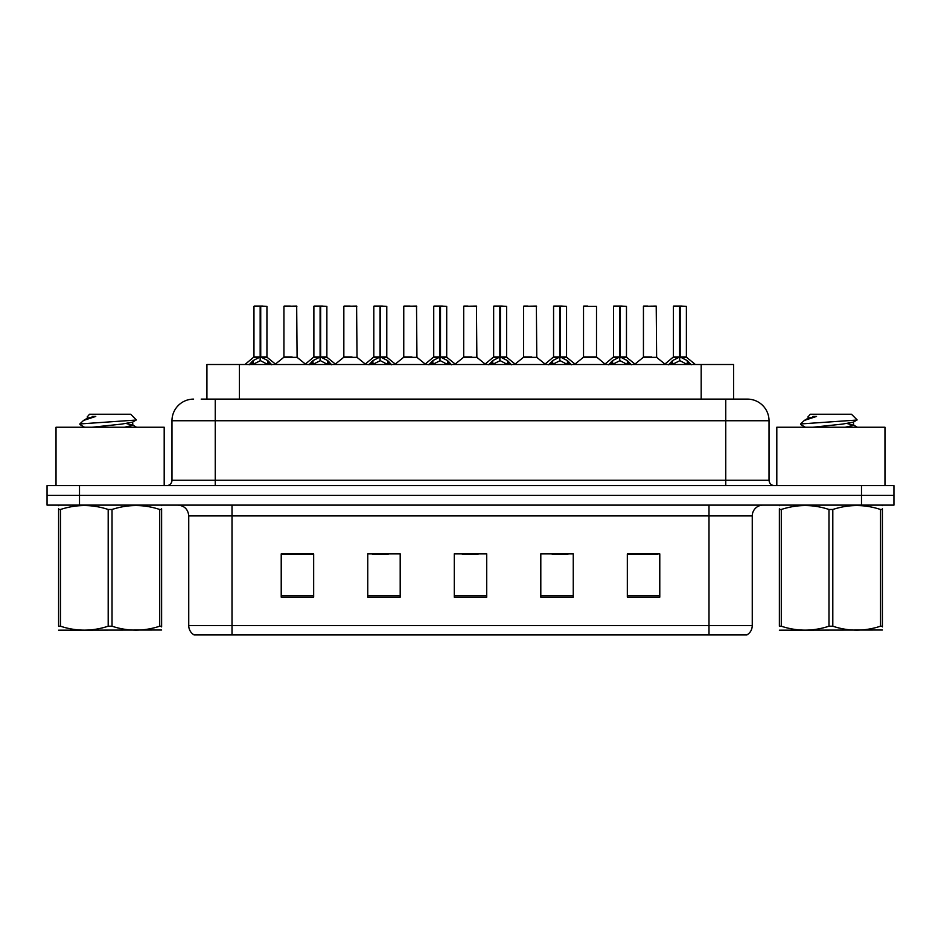 <?xml version="1.0" encoding="UTF-8"?>
<svg xmlns="http://www.w3.org/2000/svg" width="941" height="941" viewBox="0 0 941 941"><rect width="100%" height="100%" fill="white"/><g stroke="black" fill="none" stroke-linecap="round" stroke-linejoin="round"><path stroke-width="1.41" d="M206.926 399.113L206.926 364.508L733.639 364.508L733.639 399.113M752.259 625.6C752.13 629.635 750.365 632.74 746.966 634.904L708.996 634.904L708.996 625.6L752.259 625.6L752.259 515.927A10.821 10.821 0 0 1 763.08 505.117M708.996 634.904L194.034 634.904A10.821 10.821 0 0 1 188.741 625.6L188.741 515.927C188.106 509.363 184.495 505.752 177.92 505.117M79.503 485.638L893.95 485.638L893.95 495.378L47.05 495.378L47.05 505.117L79.503 505.117L79.503 495.378L47.05 495.378L47.05 485.638L79.503 485.638L79.503 495.378L893.95 495.378L893.95 505.117L79.503 505.117M659.782 597.159L659.782 553.896L627.329 553.896L627.329 597.159L659.782 597.159M573.257 597.159L573.257 553.896L540.804 553.896L540.804 597.159L573.257 597.159M313.671 597.159L313.671 553.896L281.218 553.896L281.218 597.159L313.671 597.159M400.196 597.159L400.196 553.896L367.743 553.896L367.743 597.159L400.196 597.159M486.72 597.159L486.72 553.896L454.28 553.896L454.28 597.159L486.72 597.159M689.318 634.904L251.682 634.904M627.329 554.108L658.053 554.108M641.833 554.108L628.094 554.108M372.177 554.108L388.41 554.108M312.259 554.108L298.52 554.108M282.3 554.108L313.671 554.108M551.944 554.108L568.164 554.108M462.066 554.108L478.287 554.108M201.68 399.113L739.814 399.113M201.186 399.113L215.242 399.113L215.242 420.745L171.98 420.745L171.98 480.239A5.411 5.411 0 0 1 166.569 485.638M193.611 399.113A21.631 21.631 0 0 0 171.98 420.745M747.389 399.113A21.631 21.631 0 0 1 769.02 420.745L725.758 420.745L725.758 399.113L747.06 399.113M769.02 420.745L769.02 480.239C769.35 483.521 771.149 485.321 774.431 485.638M249.142 364.755L253.082 360.603L260.163 357.015L260.163 360.791L260.363 355.851L260.739 357.015L267.82 360.603L271.761 364.755M253.964 306.307L260.175 306.096L253.964 306.307L253.964 356.933L260.163 357.015M260.175 306.096L254.176 306.096M261.445 357.357L267.138 357.357L260.739 356.933L266.938 356.933L266.938 306.307L260.728 306.096L260.739 356.933L253.964 356.933L244.942 364.508M260.163 306.307L260.163 356.933L260.363 306.096M260.728 306.096L260.739 357.015M258.293 306.096L262.61 306.096M267.82 360.603L267.82 364.508L260.739 360.791M260.163 360.791L254.129 363.779M292.051 356.933L283.723 357.357L297.097 357.357L296.686 306.096L283.923 306.307L283.923 356.933L290.698 356.933M290.322 306.096L284.135 306.096M290.134 356.933L288.769 356.933M309.071 364.755L313 360.603L320.093 357.015L320.093 360.791L320.281 355.851L320.658 357.015L327.739 360.603L331.679 364.755M313.882 306.307L320.105 306.096L313.882 306.307L313.882 356.933L320.093 357.015M320.105 306.096L314.094 306.096M321.363 357.357L327.056 357.357L320.658 356.933L326.868 356.933L326.868 306.307L320.646 306.096L320.658 356.933L313.882 356.933L304.86 364.508M320.093 306.307L320.093 356.933L320.281 306.096M320.646 306.096L320.658 357.015M318.211 306.096L322.54 306.096M327.739 360.603L327.739 364.508L320.658 360.791M320.093 360.791L314.047 363.779M368.99 364.755L372.918 360.603L380.011 357.015L380.011 360.791L380.199 355.851L380.576 357.015L387.668 360.603L391.597 364.755M373.8 306.307L380.023 306.096L373.8 306.307L373.8 356.933L380.011 357.015M380.023 306.096L374.024 306.096M381.293 357.357L386.986 357.357L380.576 356.933L386.786 356.933L386.786 306.307L380.564 306.096L380.576 356.933L373.812 356.933L364.79 364.508M380.011 306.307L380.011 356.933L380.199 306.096M380.564 306.096L380.576 357.015M378.129 306.096L382.458 306.096M387.668 360.603L387.668 364.508L380.576 360.791M380.011 360.791L373.965 363.779M428.908 364.755L432.848 360.603L439.929 357.015L439.929 360.791L440.117 355.851L440.494 357.015L447.587 360.603L451.515 364.755M433.73 306.307L439.941 306.096L433.73 306.307L433.73 356.933L439.929 357.015M439.941 306.096L433.942 306.096M441.211 357.357L446.904 357.357L440.494 356.933L446.704 356.933L446.704 306.307L440.494 306.096L440.494 356.933L433.73 356.933L424.709 364.508M439.929 306.307L439.929 356.933L440.117 306.096M440.494 306.096L440.494 357.015M438.047 306.096L442.376 306.096M447.587 360.603L447.587 364.508L440.494 360.791M439.929 360.791L433.883 363.779M488.826 364.755L492.766 360.603L499.847 357.015L499.847 360.791L500.047 355.851L500.424 357.015L507.505 360.603L511.445 364.755M493.649 306.307L499.859 306.096L493.649 306.307L493.649 356.933L499.847 357.015M499.859 306.096L493.86 306.096M501.13 357.357L506.823 357.357L500.424 356.933L506.623 356.933L506.623 306.307L500.412 306.096L500.424 356.933L493.649 356.933L484.627 364.508M499.847 306.307L499.847 356.933L500.047 306.096M500.412 306.096L500.424 357.015M497.977 306.096L502.294 306.096M507.505 360.603L507.505 364.508L500.424 360.791M499.847 360.791L493.813 363.779M351.969 356.933L343.641 357.357L357.015 357.357L356.604 306.096L343.841 306.307L343.841 356.933L350.617 356.933M350.24 306.096L344.065 306.096M350.052 356.933L348.699 356.933M411.887 356.933L403.571 357.357L416.945 357.357L416.522 306.096L403.76 306.307L403.76 356.933L410.535 356.933M410.158 306.096L403.983 306.096M409.97 356.933L408.617 356.933M471.817 356.933L463.49 357.357L476.864 357.357L476.452 306.096L463.69 306.307L463.69 356.933L470.453 356.933M468.018 306.096L463.901 306.096M469.888 356.933L468.536 356.933M164.193 485.638L164.193 427.238L56.025 427.238L56.025 485.638M884.975 485.638L884.975 427.238L776.807 427.238L776.807 485.638M161.617 630.011L58.601 630.188M161.617 626.918L161.617 626.212C161.617 631.446 161.617 631.446 161.617 626.212L159.711 626.212L159.711 509.481C143.879 504.247 127.988 504.247 112.026 509.481L108.191 509.481C92.371 504.247 76.468 504.247 60.506 509.481L58.601 509.481C58.601 504.247 58.601 504.247 58.601 509.481L58.601 508.775M112.026 509.481L112.026 626.212C127.847 631.446 143.75 631.446 159.711 626.212M112.026 626.212L108.191 626.212L108.191 509.481M161.617 508.775L161.617 509.481C161.617 504.247 161.617 504.247 161.617 509.481L159.711 509.481M161.617 505.611L160.946 505.117M84.537 427.238L80.103 424.65L80.679 423.897L79.891 424.415M92.171 427.238L121.495 424.12L132.599 422.168L136.316 419.862L130.717 414.252L89.501 414.252L87.654 416.44M136.245 420.039L80.679 423.897M79.891 423.873L83.584 420.415L95.759 416.44L92.194 416.44M59.271 505.117L58.601 505.682M161.617 509.481L161.617 626.212M60.506 509.481L60.506 626.212L58.601 626.212L58.601 509.481M60.506 626.212C76.339 631.446 92.23 631.446 108.191 626.212M58.601 626.212C58.601 631.446 58.601 631.446 58.601 626.212M132.599 422.168L132.893 425.273L126.365 423.556M124.435 427.238L132.893 425.273M83.584 420.415L87.619 418.063L95.759 416.44M882.399 630.011L779.383 630.188M882.399 626.918L882.399 626.212C882.399 631.446 882.399 631.446 882.399 626.212L880.494 626.212L880.494 509.481C864.661 504.247 848.77 504.247 832.809 509.481L828.974 509.481C813.153 504.247 797.25 504.247 781.289 509.481L779.383 509.481C779.383 504.247 779.383 504.247 779.383 509.481L779.383 508.775M832.809 509.481L832.809 626.212C848.629 631.446 864.532 631.446 880.494 626.212M832.809 626.212L828.974 626.212L828.974 509.481M882.399 508.775L882.399 509.481C882.399 504.247 882.399 504.247 882.399 509.481L880.494 509.481M882.399 505.611L881.729 505.117M805.32 427.238L800.885 424.65L801.461 423.897L800.673 424.415M812.965 427.238L842.289 424.12L853.381 422.168L857.098 419.862L851.499 414.252L810.283 414.252L808.437 416.44M857.028 420.039L801.461 423.897M800.673 423.873L804.367 420.415L816.541 416.44L812.977 416.44M780.054 505.117L779.383 505.682M882.399 509.481L882.399 626.212M781.289 509.481L781.289 626.212L779.383 626.212L779.383 509.481M781.289 626.212C797.121 631.446 813.012 631.446 828.974 626.212M779.383 626.212C779.383 631.446 779.383 631.446 779.383 626.212M853.381 422.168L853.675 425.273L847.147 423.556M845.218 427.238L853.675 425.273M804.367 420.415L808.401 418.063L816.541 416.44M548.756 364.755L552.685 360.603L559.777 357.015L559.777 360.791L559.966 355.851L560.342 357.015L567.423 360.603L571.363 364.755M553.567 306.307L559.789 306.096L553.567 306.307L553.567 356.933L559.777 357.015M559.789 306.096L553.779 306.096M561.048 357.357L566.741 357.357L560.342 356.933L566.553 356.933L566.553 306.307L560.33 306.096L560.342 356.933L553.567 356.933L544.545 364.508M559.777 306.307L559.777 356.933L559.966 306.096M560.33 306.096L560.342 357.015M557.895 306.096L562.224 306.096M567.423 360.603L567.423 364.508L560.342 360.791M559.777 360.791L553.731 363.779M608.674 364.755L612.603 360.603L619.696 357.015L619.696 360.791L619.884 355.851L620.26 357.015L627.353 360.603L631.282 364.755M613.485 306.307L619.707 306.096L613.485 306.307L613.485 356.933L619.696 357.015M619.707 306.096L613.708 306.096M620.978 357.357L626.671 357.357L620.26 356.933L626.471 356.933L626.471 306.307L620.248 306.096L620.26 356.933L613.497 356.933L604.475 364.508M619.696 306.307L619.696 356.933L619.884 306.096M620.248 306.096L620.26 357.015M617.814 306.096L622.142 306.096M627.353 360.603L627.353 364.508L620.26 360.791M619.696 360.791L613.65 363.779M668.592 364.755L672.533 360.603L679.614 357.015L679.614 360.791L679.802 355.851L680.178 357.015L687.271 360.603L691.2 364.755M673.415 306.307L679.625 306.096L673.415 306.307L673.415 356.933L679.614 357.015M679.625 306.096L673.627 306.096M680.896 357.357L686.589 357.357L680.178 356.933L686.389 356.933L686.389 306.307L680.178 306.096L680.178 356.933L673.415 356.933L664.393 364.508M679.614 306.307L679.614 356.933L679.802 306.096M680.178 306.096L680.178 357.015M677.732 306.096L682.06 306.096M687.271 360.603L687.271 364.508L680.178 360.791M679.614 360.791L673.58 363.779M531.736 356.933L523.408 357.357L536.782 357.357L536.37 306.096L523.608 306.307L523.608 356.933L530.383 356.933M527.936 306.096L523.819 306.096M529.818 356.933L528.454 356.933M596.512 306.307L583.526 306.307L583.526 356.933L596.512 356.933L596.512 306.307L583.526 306.307M587.854 306.096L583.749 306.096M591.654 356.933L590.301 356.933M589.736 356.933L588.384 356.933M651.572 356.933L643.256 357.357L656.63 357.357L656.218 306.096L643.444 306.307L643.444 356.933L650.219 356.933M647.773 306.096L643.668 306.096M649.655 356.933L648.302 356.933M239.379 399.113L239.379 364.508M701.186 399.113L701.186 364.508M708.996 505.117L708.996 515.927L188.741 515.927M752.259 515.927L708.996 515.927L708.996 625.6L232.004 625.6L232.004 634.904M188.741 625.6L232.004 625.6L232.004 505.117M861.497 505.117L861.497 485.638M486.72 595.653L454.28 595.653M400.196 595.653L367.743 595.653M313.671 595.653L281.218 595.653M573.257 595.653L540.804 595.653M659.782 595.653L627.329 595.653M215.242 485.638L215.242 480.239L769.02 480.239M171.98 480.239L215.242 480.239L215.242 420.745L725.758 420.745L725.758 485.638M259.457 357.357L253.764 357.357M266.938 306.307L260.739 306.307M268.961 361.579L268.961 364.508M253.082 360.603L253.082 364.508M251.941 361.579L251.941 364.508M296.897 306.307L283.923 306.307M319.375 357.357L313.682 357.357M326.868 306.307L320.658 306.307M328.88 361.579L328.88 364.508M313 360.603L313 364.508M311.859 361.579L311.859 364.508M379.294 357.357L373.612 357.357M386.786 306.307L380.576 306.307M388.798 361.579L388.798 364.508M372.918 360.603L372.918 364.508M371.789 361.579L371.789 364.508M439.224 357.357L433.53 357.357M446.704 306.307L440.494 306.307M448.728 361.579L448.728 364.508M432.848 360.603L432.848 364.508M431.707 361.579L431.707 364.508M499.142 357.357L493.449 357.357M506.623 306.307L500.424 306.307M508.646 361.579L508.646 364.508M492.766 360.603L492.766 364.508M491.625 361.579L491.625 364.508M356.827 306.307L343.841 306.307M416.745 306.307L403.76 306.307M476.664 306.307L463.69 306.307M559.06 357.357L553.367 357.357M566.553 306.307L560.342 306.307M568.564 361.579L568.564 364.508M552.685 360.603L552.685 364.508M551.544 361.579L551.544 364.508M618.978 357.357L613.297 357.357M626.471 306.307L620.26 306.307M628.482 361.579L628.482 364.508M612.603 360.603L612.603 364.508M611.474 361.579L611.474 364.508M678.908 357.357L673.215 357.357M686.389 306.307L680.178 306.307M688.412 361.579L688.412 364.508M672.533 360.603L672.533 364.508M671.392 361.579L671.392 364.508M536.582 306.307L523.608 306.307M596.7 357.357L583.326 357.357L596.5 356.933L604.992 364.073M656.43 306.307L643.444 306.307M267.138 357.357L275.96 364.508M283.723 357.357L275.431 364.073M297.097 357.357L305.39 364.073M327.056 357.357L335.878 364.508M386.986 357.357L395.796 364.508M446.904 357.357L455.726 364.508M506.823 357.357L515.644 364.508M343.641 357.357L335.349 364.073M357.015 357.357L365.308 364.073M403.571 357.357L395.279 364.073M416.945 357.357L425.238 364.073M463.49 357.357L455.197 364.073M476.864 357.357L485.156 364.073M87.325 416.44L87.325 418.404M132.599 424.932L136.539 427.238M808.107 416.44L808.107 418.404M853.381 424.932L857.322 427.238M566.741 357.357L575.563 364.508M626.671 357.357L635.481 364.508M686.589 357.357L695.411 364.508M523.408 357.357L515.115 364.073M536.782 357.357L545.074 364.073M583.326 357.357L575.033 364.073M643.256 357.357L634.963 364.073M656.63 357.357L664.922 364.073"/></g></svg>
